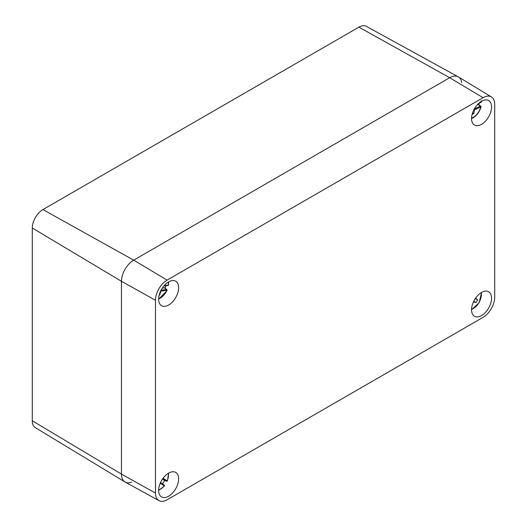 <?xml version="1.0" encoding="UTF-8"?>
<svg xmlns="http://www.w3.org/2000/svg" width="527" height="527" viewBox="0 0 527 527"><rect width="100%" height="100%" fill="white"/><g stroke="black" fill="none" stroke-linecap="round" stroke-linejoin="round"><path stroke-width="0.79" d="M458.194 76.804L366.324 26.35A15.039 8.682 120 0 0 358.9 27.147L42.918 209.581A15.039 8.682 120 0 0 32.285 227.993L32.285 420.783A15.039 8.682 120 0 0 35.302 427.614L124.932 481.948A17.279 9.973 -60 0 1 121.46 474.102L121.46 281.313A17.279 9.973 -60 0 1 133.68 260.154L449.663 77.719A17.279 9.973 -60 0 1 458.194 76.804A17.279 9.973 -60 0 1 461.698 82.475M131.598 482.152A17.279 9.973 -60 0 1 124.932 481.948M168.633 473.114A14.143 8.168 -60 0 1 175.616 472.363A14.143 8.168 -60 0 1 177.902 483.667A14.143 8.168 -60 0 1 168.633 496.21A14.143 8.168 -60 0 1 161.473 496.862A14.143 8.168 -60 0 1 159.417 485.499A14.143 8.168 -60 0 1 168.633 473.114L167.494 480.762L166.736 481.263A0.652 0.507 92.4 0 1 166.591 481.23L166.387 481.164A0.652 0.534 -57.1 0 0 167.145 480.855L167.224 480.881A0.652 0.507 92.4 0 1 166.736 481.263L162.468 479.129M481.553 292.452A14.143 8.168 -60 0 1 488.536 291.701A14.143 8.168 -60 0 1 490.815 303.005A14.143 8.168 -60 0 1 481.553 315.554A14.143 8.168 -60 0 1 474.392 316.2A14.143 8.168 -60 0 1 472.33 304.837A14.143 8.168 -60 0 1 481.553 292.452M481.553 101.256A14.143 8.168 -60 0 1 488.536 100.505A14.143 8.168 -60 0 1 490.815 111.81A14.143 8.168 -60 0 1 481.553 124.352A14.143 8.168 -60 0 1 474.392 125.004A14.143 8.168 -60 0 1 472.33 113.641A14.143 8.168 -60 0 1 481.553 101.256M168.633 281.912A14.143 8.168 -60 0 1 175.616 281.168A14.143 8.168 -60 0 1 177.902 292.472A14.143 8.168 -60 0 1 168.633 305.014A14.143 8.168 -60 0 1 161.473 305.667A14.143 8.168 -60 0 1 159.417 294.303A14.143 8.168 -60 0 1 168.633 281.912L168.409 285.074A0.652 0.389 62.3 0 1 168.251 285.384L168.251 285.384A0.652 0.389 62.3 0 1 168.113 285.41M494.715 104.405A16.456 9.499 120 0 0 491.408 96.935A16.456 9.499 120 0 0 483.081 97.693L167.099 280.12A16.456 9.499 120 0 0 155.465 300.271L155.465 493.061A16.456 9.499 120 0 0 158.976 500.65A16.456 9.499 120 0 0 167.099 499.78L483.081 317.346A16.456 9.499 120 0 0 494.715 297.195L494.715 104.405M491.408 96.935L458.404 76.929A17.279 9.973 120 0 0 449.663 77.719L133.68 260.154A17.279 9.973 120 0 0 121.46 281.313L121.46 474.102A17.279 9.973 120 0 0 125.149 482.073L158.976 500.65M162.507 483.845A12.701 7.332 120 0 0 164.582 480.367M158.64 490.018A11.456 6.614 120 0 0 164.24 485.848L164.187 485.789A0.652 0.534 -57.1 0 0 164.095 484.985L164.24 485.15A0.652 0.501 152.4 0 1 164.358 485.281L164.358 485.281A0.652 0.501 152.4 0 1 164.24 485.848L163.614 486.316M160.544 482.534L164.108 484.998L164.246 486.171L158.634 490.453M167.303 480.163L167.224 480.881A11.456 6.614 120 0 0 168.271 473.325M163.89 480.051L166.591 481.23L162.705 478.779M160.491 482.653L164.24 485.15L161.881 483.397M167.724 285.45A0.652 0.487 -97.6 0 0 168.311 285.107L168.409 285.074A11.456 6.614 120 0 0 168.271 282.129M165.037 288.15A12.701 7.332 120 0 0 165.86 285.759M158.64 298.822A11.456 6.614 120 0 0 166.934 290.344L166.848 290.337A0.652 0.487 -97.6 0 0 166.591 289.501L166.815 289.527A0.652 0.527 110.5 0 1 166.934 290.344L166.651 290.469M159.22 295.001L159.641 294.942L160.966 291.121L160.722 290.285M159.292 294.725L159.641 294.942M162.388 288.052L164.655 287.861L166.815 289.527M168.732 284.613L167.935 285.482L163.897 286.023M473.529 301.727L476 302.643L477.62 299.823L475.585 298.177M475.268 298.638L477.62 299.823M473.786 301.2L476 302.643M480.716 102.403A0.652 0.415 -114.3 0 0 481.191 102.093L481.125 102.297M478.878 104.695A12.701 7.332 120 0 0 479.175 103.239M471.553 118.16A11.456 6.614 120 0 0 472.39 117.831A11.456 6.614 120 0 0 480.841 106.994L480.743 107.021A0.652 0.415 -114.3 0 0 480.374 106.217L480.617 106.164A0.652 0.501 87.4 0 1 480.841 106.994L480.716 106.869M472.139 114.326L473.872 113.542L474.478 109.847L474.122 109.036M472.607 112.791L473.872 113.542M477.284 104.827L478.588 104.471L480.617 106.164M481.566 101.243L481.243 102.264L478.542 103.523M481.27 100.723L481.289 102.027A11.456 6.614 120 0 0 481.191 101.467M155.465 493.061L121.46 474.102L32.285 420.783M155.465 300.271L121.46 281.313L32.285 227.993M167.099 280.12L133.68 260.154L42.918 209.581M483.081 97.693L449.663 77.719L358.9 27.147M163.1 478.233L167.145 480.855M164.187 485.789L160.234 483.233M164.22 285.654L168.311 285.107M166.848 290.337L160.966 291.121M161.091 290.239L166.591 289.501L164.352 287.788M471.553 309.356A11.456 6.614 120 0 0 479.023 302.491A11.456 6.614 120 0 0 481.191 292.669M473.707 301.8L472.89 303.223M476.48 296.971L475.723 298.289M479.076 103.042L481.191 102.093M480.743 107.021L474.478 109.847M474.359 108.931L480.374 106.217L478.094 104.458M166.907 289.58L167.118 290.436L158.634 299.257M481.566 292.445L479.195 302.59L471.546 309.79M471.546 118.595L472.067 118.377C476.342 116.157 479.353 112.343 481.092 106.935L480.861 106.223"/></g></svg>
